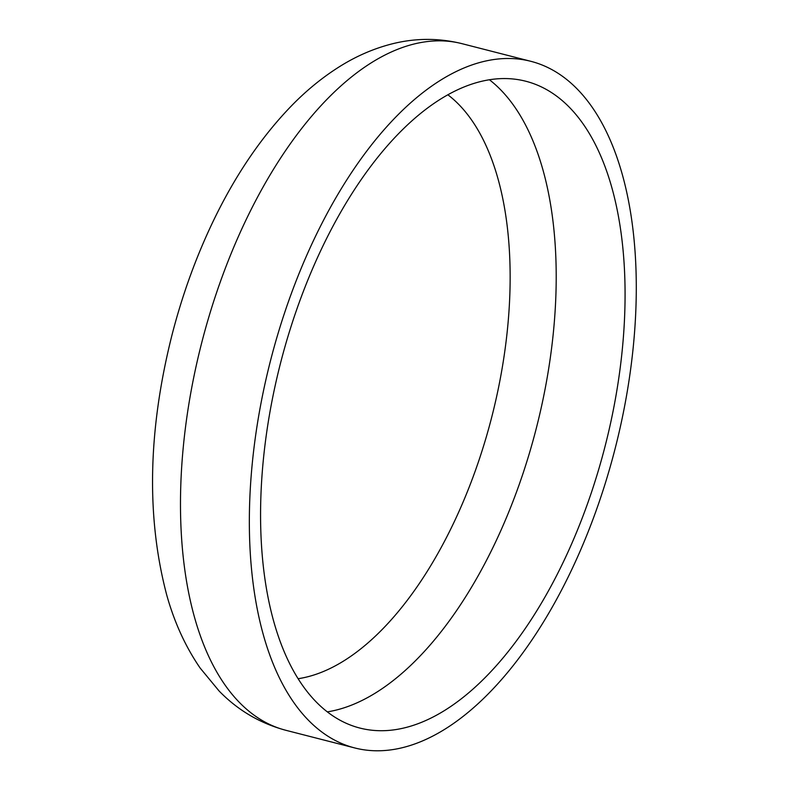 <?xml version="1.0" encoding="UTF-8"?>
<svg xmlns="http://www.w3.org/2000/svg" width="788" height="788" viewBox="0 0 788 788"><rect width="100%" height="100%" fill="white"/><g stroke="black" fill="none" stroke-linecap="round" stroke-linejoin="round"><path stroke-width="1.18" d="M444.422 710.589A333.885 167.529 -75.6 0 1 359.899 728.063A333.885 167.529 -75.6 0 1 265.457 441.3A333.885 167.529 -75.6 0 1 441.221 98.687A333.885 167.529 -75.6 0 1 525.744 81.223A333.885 167.529 -75.6 0 1 620.186 367.986A333.885 167.529 -75.6 0 1 444.422 710.589M447.86 94.787A308.078 154.586 -75.6 0 1 510.141 274.707A308.078 154.586 -75.6 0 1 343.469 661.102A308.078 154.586 -75.6 0 1 298.15 678.704M441.122 79.864A354.433 177.842 -75.6 0 1 530.846 61.316A354.433 177.842 -75.6 0 1 631.099 365.731A354.433 177.842 -75.6 0 1 444.521 729.422A354.433 177.842 -75.6 0 1 354.797 747.96A354.433 177.842 -75.6 0 1 254.534 443.555A354.433 177.842 -75.6 0 1 441.122 79.864M489.417 79.755A333.885 167.529 -75.6 0 1 545.838 385.115A333.885 167.529 -75.6 0 1 375.561 692.938A333.885 167.529 -75.6 0 1 327.355 711.869M372.251 62.203A354.433 177.842 -75.6 0 1 461.985 43.665C438.414 37.844 414.823 37.991 391.193 44.098C373.364 48.748 356.334 56.145 340.111 66.281C323.188 76.83 307.192 89.793 292.121 105.168C260.917 137.24 234.115 176.965 211.716 224.324C195.178 259.341 181.89 296.386 171.873 335.461C147.908 430.928 146.233 517.598 166.849 595.462C174.493 622.638 185.584 646.82 200.132 668.027L219.113 691.017C237.877 710.293 260.148 723.384 285.926 730.309A354.433 177.842 -75.6 0 1 185.672 425.894A354.433 177.842 -75.6 0 1 372.251 62.203M530.846 61.316L461.985 43.665M354.797 747.96L285.926 730.309"/></g></svg>
